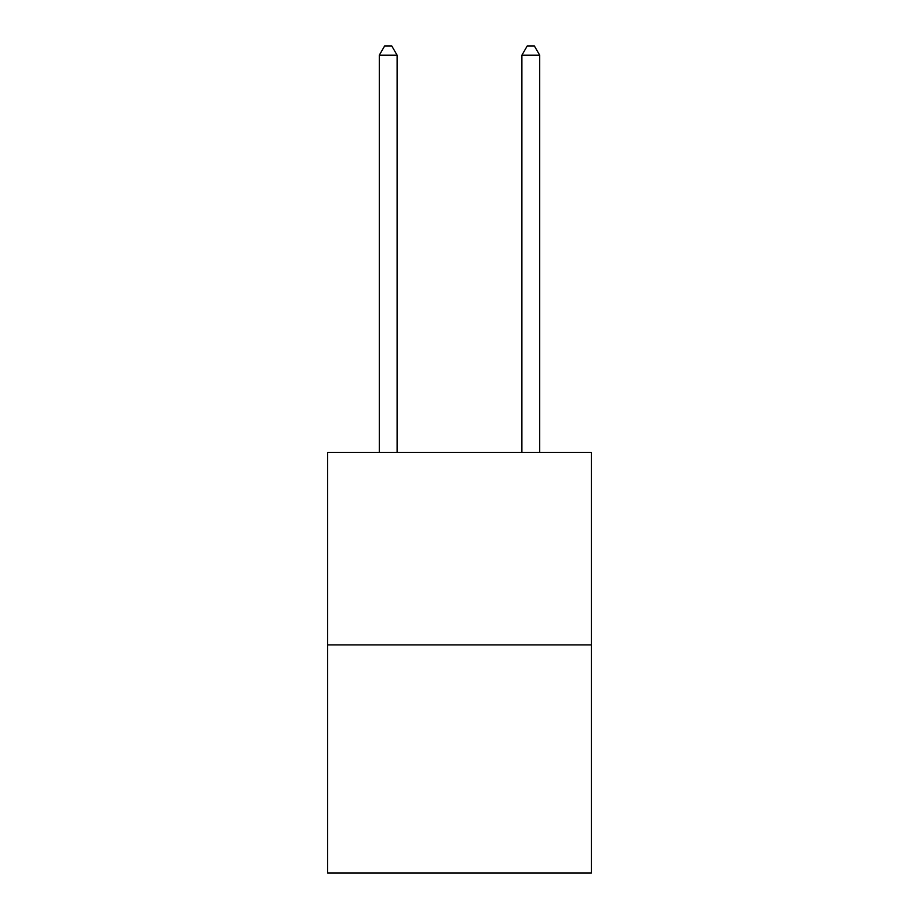 <?xml version="1.0" encoding="UTF-8"?>
<svg xmlns="http://www.w3.org/2000/svg" width="919" height="919" viewBox="0 0 919 919"><rect width="100%" height="100%" fill="white"/><g stroke="black" fill="none" stroke-linecap="round" stroke-linejoin="round"><path stroke-width="1.38" d="M591.388 644.92L591.388 452.447L327.612 452.447L327.612 873.05L591.388 873.05L591.388 644.92L327.612 644.92M397.123 452.447L397.123 55.22L379.294 55.22L379.294 452.447M379.294 55.22L384.647 45.95L391.77 45.95L397.123 55.22M539.706 452.447L539.706 55.22L521.877 55.22L521.877 452.447M521.877 55.22L527.23 45.95L534.353 45.95L539.706 55.22"/></g></svg>

